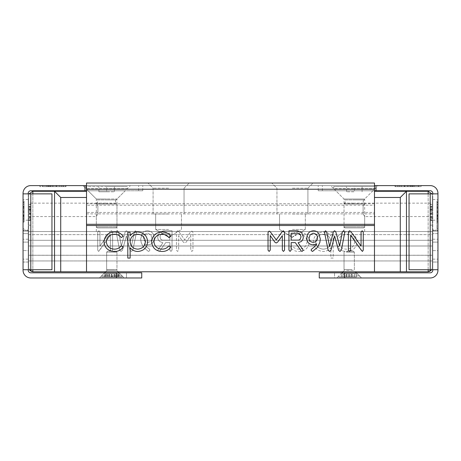 <?xml version="1.0" encoding="UTF-8"?>
<svg xmlns="http://www.w3.org/2000/svg" width="461" height="461" viewBox="0 0 461 461"><rect width="100%" height="100%" fill="white"/><g stroke="black" fill="none" stroke-linecap="round" stroke-linejoin="round"><path stroke-width="0.35" stroke-dasharray="2.31 1.73" d="M114.633 269.506L106.647 269.506L114.633 269.506M108.986 252.173L116.973 252.173L108.986 252.173M109.551 251.141L115.936 251.141L109.551 251.141M103.172 275.914L122.13 275.914L103.172 275.914M117.457 276.946L101.489 276.946L117.457 276.946M111.332 273.846L119.192 273.846L104.428 273.846L111.332 273.846L111.332 276.946L114.662 276.946L114.662 273.846M119.192 273.846L119.192 276.946L117.388 276.946L117.388 273.846M117.388 276.946L112.288 276.946L112.288 273.846M112.288 276.946L108.957 276.946L108.957 273.846M108.957 276.946L106.191 276.946L106.191 273.846M106.191 276.946L109.522 276.946L109.522 273.846M109.522 276.946L104.428 276.946L104.428 273.846M104.428 276.946L106.232 276.946L106.232 273.846M106.232 276.946L111.332 276.946M114.662 276.946L117.428 276.946L117.428 273.846M117.428 276.946L114.098 276.946L114.098 273.846M114.098 276.946L119.192 276.946M108.375 269.506L116.973 269.506L108.375 269.506M115.244 252.173L106.647 252.173L115.244 252.173M114.559 251.141L107.684 251.141L114.559 251.141M119.508 275.914L101.489 275.914L119.508 275.914M104.935 273.846L104.935 276.946L122.13 276.946L118.679 276.946L118.684 273.846L104.935 273.846L118.684 273.846M107.131 276.946L118.684 276.946L104.935 276.946L107.131 276.946L107.131 273.846M111.677 276.946L111.677 273.846M115.734 276.946L115.734 273.846M118.195 276.946L118.195 273.846M114.144 276.946L114.144 273.846M116.483 276.946L116.483 273.846M111.942 276.946L111.942 273.846M107.886 276.946L107.886 273.846M105.425 276.946L105.425 273.846M109.476 276.946L109.476 273.846M118.679 276.946L104.941 276.946M352.014 269.506L344.027 269.506L352.014 269.506M346.367 252.173L354.353 252.173L346.367 252.173M346.931 251.141L353.316 251.141L346.931 251.141M340.552 275.914L359.511 275.914L340.552 275.914M354.837 276.946L338.87 276.946L354.837 276.946M348.712 273.846L356.572 273.846L341.808 273.846L356.572 273.846L356.572 276.946L354.768 276.946L354.768 273.846L341.808 273.846L348.712 273.846L348.712 276.946L352.043 276.946L352.043 273.846L352.043 276.946L354.809 276.946L354.809 273.846L354.809 276.946L351.478 276.946L351.478 273.846L351.478 276.946L356.572 276.946L349.668 276.946L349.668 273.846L349.668 276.946L346.338 276.946L346.338 273.846L346.338 276.946L343.572 276.946L343.572 273.846L343.572 276.946L346.903 276.946L346.903 273.846L346.903 276.946L341.808 276.946L341.808 273.846L341.808 276.946L343.612 276.946L343.612 273.846L343.612 276.946L348.712 276.946L348.712 273.846M432.274 203.151L432.274 216.566L432.274 203.151L364.674 203.151L364.674 199.019L344.027 199.019L364.674 199.019L372.926 190.762L335.775 190.762L372.926 190.762L335.775 190.762L372.926 190.762L378.089 185.604L330.612 185.604L378.089 185.604M344.027 231.531L354.353 231.531L344.027 231.531L344.027 199.019L330.612 185.604M437.95 209.859L437.95 199.538L437.95 209.859M432.787 209.859L432.787 199.538L432.787 209.859M349.19 277.977L336.807 277.977L349.19 277.977M349.19 272.814L341.964 272.814L349.19 272.814M437.95 212.25L437.95 217.759L437.95 212.25L436.919 212.262L436.919 217.759L437.95 217.759L437.95 202.54L436.919 202.54L436.919 208.827L436.919 206.839L437.95 206.839L437.95 208.827L437.95 202.54L437.95 222.058L437.95 215.771L437.95 217.759L436.919 217.759L436.919 212.25L437.95 212.25M437.95 204.528L437.95 210.879L437.95 204.528L436.919 204.528L436.919 207.905L437.95 207.905M437.95 210.879L436.919 210.879L436.919 207.629L437.95 207.629M436.919 207.629L436.919 204.528M436.919 207.905L436.919 210.879M404.735 185.604L410.244 185.604L404.735 185.604L404.735 186.636L399.324 186.636L399.324 185.604L399.324 186.636L410.244 186.636L410.244 185.604L410.244 186.636L404.735 186.636M401.139 185.604L407.489 185.604L401.139 185.604L401.139 186.636L404.516 186.636L404.516 185.604M436.919 206.298L436.919 221.729L436.919 206.298L437.95 206.298L437.95 221.729L436.919 221.729L436.919 201.088L436.919 221.729L437.95 221.729L437.95 206.298M436.919 215.506L436.919 201.088L436.919 215.506L437.95 215.506L437.95 201.088L437.95 215.506M436.919 215.264L436.919 201.088L436.919 215.264L437.95 215.264L437.95 201.088L437.95 215.264M436.919 212.365L436.919 202.54L436.919 222.058L436.919 202.54L436.919 222.058L436.919 212.365L437.95 212.365L437.95 222.058L437.95 202.54L436.919 202.54L437.95 202.54L437.95 212.365L436.919 212.365M436.919 206.839L437.95 206.839L436.919 206.839L436.919 228.673L436.919 202.54M436.919 216.169L436.919 201.088L436.919 221.995L436.919 216.169L437.95 216.169L437.95 221.995L436.919 221.995M409.051 193.862L409.051 269.72L409.051 193.862L409.051 269.72L437.95 269.72L432.787 269.72L437.95 269.72L437.95 270.238A7.739 7.739 0 0 1 430.211 277.977L319.26 277.977L334.542 277.977L334.542 272.814L319.26 272.814L430.211 272.814L334.542 272.814L334.542 277.977L430.211 277.977L319.26 277.977L319.26 272.814L430.211 272.814A2.582 2.582 0 0 0 432.787 270.238L432.787 193.862L409.051 193.862M404.746 185.604L404.746 186.636M407.489 185.604L407.489 186.636L404.245 186.636L404.245 185.604M404.245 186.636L401.139 186.636M404.516 186.636L407.489 186.636M436.919 221.729L437.95 221.729L437.95 201.088L437.95 221.729L436.919 221.729M437.95 221.995L437.95 201.088L436.919 201.088L437.95 201.088L436.919 201.088L437.95 201.088L436.919 201.088L437.95 201.088L437.95 216.169M436.919 222.058L437.95 222.058L436.919 222.058L437.95 222.058L437.95 219.597L437.95 228.673L437.95 202.875L436.919 202.875L437.95 202.875L437.95 204.995L437.95 202.54M437.95 218.243L436.919 218.243L437.95 218.243L437.95 215.771L437.95 217.759L436.919 217.759M436.919 215.771L437.95 215.771L436.919 215.771M436.919 212.394L437.95 212.394L436.919 212.394M436.919 208.827L437.95 208.827L436.919 208.827M436.919 206.718L437.95 206.718L436.919 206.718M436.919 228.673L437.95 228.673L436.919 228.673M436.919 219.597L437.95 219.597M436.919 212.337L437.95 212.337M436.919 204.995L437.95 204.995M436.919 211.415L437.95 211.415M436.919 201.088L437.95 201.088M436.919 207.807L437.95 207.807M436.919 214.319L437.95 214.319M436.919 212.602L437.95 212.602M436.919 218.554L437.95 218.554M436.919 216.607L437.95 216.607M141.74 277.977L30.789 277.977A7.739 7.739 0 0 1 23.05 270.238A7.739 7.739 0 0 0 30.789 277.977A7.739 7.739 0 0 1 23.05 270.238L23.05 269.72L28.213 269.72L28.213 193.862L51.949 193.862L23.05 193.862L23.05 193.343A7.739 7.739 0 0 1 30.789 185.604L430.211 185.604A7.739 7.739 0 0 1 437.95 193.343L437.95 193.862L430.211 193.862L437.95 193.862L437.95 269.72M430.211 277.977A7.739 7.739 0 0 0 437.95 270.238A7.739 7.739 0 0 1 430.211 277.977M432.787 230.546L432.787 233.658L432.787 231.122L437.95 231.122L437.95 230.546L437.95 233.658L437.95 231.122L432.787 231.122L432.787 229.981L432.787 230.546L437.95 230.546L437.95 229.981L437.95 230.546L432.787 230.546M402.908 186.636L418.34 186.636L402.908 186.636L402.908 185.604L418.34 185.604L418.34 186.636L397.699 186.636L418.34 186.636L418.34 185.604L397.699 185.604L397.699 186.636L418.605 186.636L397.699 186.636L397.699 185.604L411.875 185.604L411.875 186.636M397.48 186.636L421.158 186.636L395.354 186.636L397.48 186.636L397.48 185.604L395.025 185.604L395.025 186.636L414.543 186.636L395.025 186.636L414.543 186.636L395.025 186.636L395.025 185.604L404.821 185.604L404.821 186.636M437.95 270.238L437.95 250.628L437.95 262.038L432.787 262.038L432.787 270.238L432.787 250.628L437.95 250.628L437.95 242.106L437.95 250.628L432.787 250.628L432.787 233.658L432.787 262.038L437.95 262.038L437.95 270.238M437.95 242.106L437.95 233.658L432.787 233.658L437.95 233.658L437.95 242.106L432.787 242.106L437.95 242.106M430.211 272.814A2.582 2.582 0 0 0 432.787 270.238M430.211 269.72L432.787 269.72L430.211 269.72L430.211 193.862M437.95 193.862L432.787 193.862L432.787 269.72M437.95 229.981L432.787 229.981L437.95 229.981M411.875 185.604L397.699 185.604L397.699 186.636L397.699 185.604L412.117 185.604L412.117 186.636M412.117 185.604L397.699 185.604L397.699 186.636L397.699 185.604L418.34 185.604L418.34 186.636L418.34 185.604L402.908 185.604M404.821 185.604L421.158 185.604L421.158 186.636L421.158 185.604L395.354 185.604L395.354 186.636L395.354 185.604L397.48 185.604M404.879 185.604L414.543 185.604L414.543 186.636L414.543 185.604L395.025 185.604L399.203 185.604L399.203 186.636L399.203 185.604L401.312 185.604L401.312 186.636L401.312 185.604L399.324 185.604L404.879 185.604L404.879 186.636L404.879 185.604L410.244 185.604L408.256 185.604L408.256 186.636L408.256 185.604L410.728 185.604L410.728 186.636L410.728 185.604L414.543 185.604L414.543 186.636M412.082 185.604L412.082 186.636M414.543 185.604L404.85 185.604L404.85 186.636L404.85 185.604L395.025 185.604L395.025 186.636M399.203 185.604L401.312 185.604L399.324 185.604L399.324 186.636M410.244 185.604L410.244 186.636M408.025 186.636L408.025 185.604L418.605 185.604L418.605 186.636M418.605 185.604L413.223 185.604L413.223 186.636M413.223 185.604L412.785 185.604L412.785 186.636M412.785 185.604L415.165 185.604L415.165 186.636M415.165 185.604L409.212 185.604L409.212 186.636M409.212 185.604L410.93 185.604L410.93 186.636M410.93 185.604L404.418 185.604L404.418 186.636M404.418 185.604L397.699 185.604L397.699 186.636M397.699 185.604L408.025 185.604M376.026 185.604L376.026 190.762L376.026 185.604L376.026 190.762L430.211 190.762A2.582 2.582 0 0 1 432.787 193.343L432.787 193.862M376.026 190.762L322.354 190.762L374.476 190.762L374.476 183.023L374.476 185.604L86.524 185.604L86.524 183.023L86.524 190.762L138.646 190.762L30.789 190.762A2.582 2.582 0 0 0 28.213 193.343L28.213 193.862L23.05 193.862L28.213 193.862L28.213 270.238A2.582 2.582 0 0 0 30.789 272.814L141.74 272.814M28.726 203.151L28.726 216.566L28.726 203.151L96.326 203.151L96.326 199.019L106.647 199.019L96.326 199.019L88.074 190.762L125.225 190.762L88.074 190.762L82.911 185.604L130.388 185.604L82.911 185.604M116.973 231.531L96.326 231.531L116.973 231.531L116.973 199.019L106.647 199.019L116.973 199.019L125.225 190.762L106.647 190.762L125.225 190.762L130.388 185.604M23.05 209.859L23.05 199.538L23.05 209.859M28.213 209.859L28.213 199.538L28.213 209.859M111.81 277.977L124.193 277.977L111.81 277.977M111.81 272.814L119.036 272.814L111.81 272.814M23.05 212.25L23.05 217.759L23.05 212.25L24.081 212.262L24.081 217.759L23.05 217.759L23.05 202.54L24.081 202.54L24.081 208.827L24.081 206.839L23.05 206.839L23.05 208.827L23.05 202.54L23.05 222.058L23.05 206.839L24.081 206.839L24.081 212.262L23.05 212.25M24.081 218.554L23.05 218.554L23.05 201.088L24.081 201.088L23.05 201.088L23.05 215.264L23.05 201.088L24.081 201.088L23.05 201.088L23.05 215.506L23.05 201.088L24.081 201.088L24.081 221.995L24.081 201.088L23.05 201.088L23.05 221.729L24.081 221.729L23.05 221.729L24.081 221.729L24.081 201.088L24.081 221.729L24.081 206.298L24.081 221.729L23.05 221.729L23.05 201.088L23.05 210.879L24.081 210.879L24.081 204.528L23.05 204.528L23.05 210.879L23.05 202.875L24.081 202.875L24.081 204.995L24.081 202.54L24.081 222.058L24.081 202.54L24.081 222.058L24.081 202.54L23.05 202.54L24.081 202.54M24.081 207.629L23.05 207.629M24.081 204.528L24.081 207.905L23.05 207.905M24.081 207.905L24.081 210.879M56.265 185.604L50.756 185.604L56.265 185.604L56.265 186.636L61.676 186.636L61.676 185.604L61.676 186.636L50.756 186.636L50.756 185.604L50.756 186.636L56.265 186.636M61.676 186.636L61.676 185.604L46.457 185.604L65.975 185.604L46.457 185.604L56.15 185.604L56.15 186.636L65.975 186.636L46.457 186.636L65.975 186.636L46.457 186.636L56.15 186.636L56.15 185.604L39.842 185.604L39.842 186.636L65.975 186.636L39.842 186.636L39.842 185.604L65.975 185.604L53.511 185.604L59.861 185.604L59.861 186.636L56.484 186.636L56.484 185.604L53.511 185.604L53.511 186.636L56.755 186.636L56.755 185.604M24.081 218.243L24.081 202.875L23.05 202.875L23.05 228.673L23.05 215.771L23.05 217.759L24.081 217.759L24.081 215.771L24.081 218.243L23.05 218.243L24.081 218.243M28.213 269.72L51.949 269.72L23.05 269.72L51.949 269.72L51.949 193.862L51.949 269.72L51.949 193.862L28.213 193.862M126.458 277.977L126.458 272.814L30.789 272.814L126.458 272.814L126.458 277.977M56.254 185.604L56.254 186.636M56.755 186.636L59.861 186.636M56.484 186.636L53.511 186.636M24.081 206.298L23.05 206.298M24.081 215.506L23.05 215.506L23.05 212.602L23.05 214.319L23.05 212.602L24.081 212.602M24.081 215.264L23.05 215.264M24.081 212.365L23.05 212.365L23.05 222.058L23.05 202.54L23.05 212.365L24.081 212.365M24.081 222.058L23.05 222.058L24.081 221.995M24.081 215.771L23.05 215.771L24.081 215.771M24.081 212.394L23.05 212.394L24.081 212.394M24.081 208.827L23.05 208.827L24.081 208.827M24.081 206.718L23.05 206.718L24.081 206.718M24.081 217.759L23.05 217.759M24.081 206.839L23.05 206.839M24.081 228.673L23.05 228.673L24.081 228.673M24.081 219.597L23.05 219.597M24.081 212.337L23.05 212.337M23.05 202.54L23.05 204.995L24.081 204.995M24.081 211.415L23.05 211.415M24.081 201.088L23.05 201.088M24.081 207.807L23.05 207.807M24.081 214.319L23.05 214.319M24.081 216.169L23.05 216.169M24.081 216.607L23.05 216.607M23.05 269.72L23.05 193.862M28.213 230.546L28.213 233.658L28.213 231.122L23.05 231.122L23.05 230.546L23.05 233.658L23.05 231.122L28.213 231.122L28.213 229.981L28.213 230.546L23.05 230.546L23.05 229.981L23.05 230.546L28.213 230.546M58.092 186.636L42.66 186.636L58.092 186.636L58.092 185.604L42.66 185.604L42.66 186.636L63.301 186.636L42.66 186.636L42.66 185.604L63.301 185.604L63.301 186.636L42.395 186.636L63.301 186.636L63.301 185.604L49.125 185.604L49.125 186.636M28.213 270.238L28.213 262.038L23.05 262.038L23.05 270.238L23.05 250.628L23.05 262.038L28.213 262.038L28.213 270.238A2.582 2.582 0 0 0 30.789 272.814M23.05 242.106L23.05 250.628L23.05 233.658L28.213 233.658L28.213 239.213L28.213 233.658L23.05 233.658L23.05 242.106L28.213 242.106L28.213 239.213L28.213 250.628L23.05 250.628L28.213 250.628L28.213 242.106L23.05 242.106M28.213 262.038L28.213 250.628L28.213 262.038M23.05 229.981L28.213 229.981L23.05 229.981M49.125 185.604L63.301 185.604L63.301 186.636L63.301 185.604L48.883 185.604L48.883 186.636M48.883 185.604L63.301 185.604L63.301 186.636L63.301 185.604L42.66 185.604L42.66 186.636L42.66 185.604L58.092 185.604M65.646 185.604L65.646 186.636L65.646 185.604M63.52 185.604L63.52 186.636M65.975 185.604L65.975 186.636M56.179 185.604L56.179 186.636M46.457 185.604L46.457 186.636M48.918 185.604L48.918 186.636M61.797 185.604L61.797 186.636L61.797 185.604M59.688 185.604L59.688 186.636L59.688 185.604M56.121 185.604L56.121 186.636L56.121 185.604M52.744 185.604L52.744 186.636L52.744 185.604M50.272 185.604L50.272 186.636L50.272 185.604M50.756 185.604L50.756 186.636M52.975 186.636L52.975 185.604L42.395 185.604L42.395 186.636M42.395 185.604L47.777 185.604L47.777 186.636M47.777 185.604L48.215 185.604L48.215 186.636M48.215 185.604L45.835 185.604L45.835 186.636M45.835 185.604L51.788 185.604L51.788 186.636M50.07 185.604L51.788 185.604L50.07 185.604L50.07 186.636M63.301 186.636L63.301 185.604L56.582 185.604L56.582 186.636M63.301 185.604L52.975 185.604M84.974 185.604L84.974 190.762M28.726 250.628L28.726 255.273L432.274 255.273L432.274 234.626L432.274 267.657A4.126 4.126 0 0 1 428.148 271.783L32.852 271.783L428.148 271.783A4.126 4.126 0 0 0 432.274 267.657L432.274 255.233L28.726 255.233L28.726 240.302L432.274 240.302L28.726 240.302L28.726 234.626L28.726 250.628M168.576 229.469L155.674 229.469L168.576 229.469M168.576 213.985L153.092 213.985L168.576 213.985M168.576 188.186L153.092 188.186L168.576 188.186M168.576 183.023L147.935 183.023L168.576 183.023M292.424 229.469L305.326 229.469L292.424 229.469M292.424 213.985L307.908 213.985L292.424 213.985M292.424 188.186L307.908 188.186L292.424 188.186M292.424 183.023L271.783 183.023L292.424 183.023M363.124 213.789C365.095 217.425 365.095 217.425 363.124 213.789C365.095 217.425 365.095 217.425 363.124 213.789L363.124 205.929C365.095 202.293 365.095 202.293 363.124 205.929C365.095 202.293 365.095 202.293 363.124 205.929L363.124 213.789M97.876 213.789C95.905 217.425 95.905 217.425 97.876 213.789C95.905 217.425 95.905 217.425 97.876 213.789L97.876 205.929C95.905 202.293 95.905 202.293 97.876 205.929C95.905 202.293 95.905 202.293 97.876 205.929L97.876 213.789M374.476 203.768L86.524 203.768L86.524 205.214L374.476 205.214L374.476 183.023L86.524 183.023L374.476 183.023L86.524 183.023L86.524 189.217L374.476 189.217M86.524 203.768L86.524 189.217M86.524 205.214L86.524 271.783L86.524 197.475L86.524 271.783L32.852 271.783A4.126 4.126 0 0 1 28.726 267.657L28.726 260.949L432.274 260.949L28.726 260.949L28.726 267.657L28.726 195.406L28.726 267.657A4.126 4.126 0 0 0 32.852 271.783C30.363 271.523 28.991 270.146 28.726 267.657L29.279 269.72M86.524 197.475L86.524 191.28L86.524 197.475L60.719 197.475L54.531 191.28L86.524 191.28M400.281 197.475L400.281 271.783L428.148 271.783L428.148 191.28L406.469 191.28L400.281 197.475L374.476 197.475L374.476 271.783L374.476 212.44L86.524 212.44M400.281 271.783L374.476 271.783L374.476 197.475M406.469 271.783L406.469 191.28L374.476 191.28M354.353 231.531L364.674 231.531L354.353 231.531M428.148 271.783C430.637 271.523 432.009 270.146 432.274 267.657L432.274 195.406L432.274 267.657L431.721 269.72M432.274 234.626L432.274 231.531L432.274 234.626L28.726 234.626L28.726 231.531L28.726 234.626L432.274 234.626M432.274 212.838L432.274 204.304L432.274 212.838L430.211 212.838L430.211 220.577L432.274 220.577M430.211 217.719L430.211 225.181L432.274 225.181L432.274 206.367L432.274 225.181L430.211 225.181L430.211 206.603L432.274 206.603L430.211 206.603L430.211 209.115L432.274 209.115L430.211 209.127L430.211 206.367L432.274 206.367L432.274 220.416L432.274 206.367L432.274 220.416L432.274 206.367L430.211 206.367L430.211 209.548L432.274 209.548L430.211 209.548L430.211 210.412L432.274 210.412L430.211 210.412L430.211 208.032L432.274 208.032L432.274 218.75L432.274 208.032L430.211 208.032L430.211 213.357L432.274 213.357L430.211 213.357L430.211 218.75L432.274 218.75L430.211 218.75L430.211 216.37L432.274 216.37L430.211 216.37L430.211 217.287L432.274 217.287L430.211 217.287L430.211 220.416L432.274 220.416L430.211 220.416L430.211 213.501L432.274 213.501L430.211 213.501L430.211 206.367L430.211 220.416L430.211 217.719L432.274 217.719M430.211 210.17L430.211 220.179L432.274 220.179L432.274 204.696L432.274 220.179L432.274 210.17L432.274 220.179L430.211 220.179L430.211 204.696L432.274 204.696L430.211 204.696L430.211 214.584L432.274 214.584L430.211 214.584L430.211 204.696L432.274 204.696L430.211 204.696L430.211 214.584L430.211 204.696L432.274 204.696L430.211 204.696L430.211 220.179L432.274 220.179L430.211 220.179L430.211 210.17L432.274 210.17M28.726 260.949L28.726 255.233L28.726 260.949M28.726 212.838L28.726 204.304L28.726 212.838L30.789 212.838L30.789 220.577L28.726 220.577M30.789 217.719L30.789 225.181L28.726 225.181L28.726 206.367L28.726 225.181L30.789 225.181L30.789 206.603L28.726 206.603L30.789 206.603L30.789 209.115L28.726 209.115L30.789 209.127L30.789 206.367L28.726 206.367L28.726 220.416L28.726 206.367L28.726 220.416L28.726 206.367L30.789 206.367L30.789 209.548L28.726 209.548L30.789 209.548L30.789 210.412L28.726 210.412L30.789 210.412L30.789 208.032L28.726 208.032L28.726 218.75L28.726 208.032L30.789 208.032L30.789 213.357L28.726 213.357L30.789 213.357L30.789 218.75L28.726 218.75L30.789 218.75L30.789 216.37L28.726 216.37L30.789 216.37L30.789 217.287L28.726 217.287L30.789 217.287L30.789 220.416L28.726 220.416L30.789 220.416L30.789 213.501L28.726 213.501L30.789 213.501L30.789 206.367L30.789 220.416L30.789 217.719L28.726 217.719M30.789 210.17L30.789 220.179L28.726 220.179L28.726 204.696L28.726 220.179L28.726 210.17L28.726 220.179L30.789 220.179L30.789 204.696L28.726 204.696L30.789 204.696L30.789 214.584L28.726 214.584L30.789 214.584L30.789 204.696L28.726 204.696L30.789 204.696L30.789 214.584L30.789 204.696L28.726 204.696L30.789 204.696L30.789 220.179L28.726 220.179L30.789 220.179L30.789 210.17L28.726 210.17M86.524 190.762L142.772 190.762L86.524 190.762L86.524 185.604L142.772 185.604L86.524 185.604M118.65 231.981L117.48 230.777L116.218 232.442L119.664 250.283L121.07 251.418L122.447 250.248L126.412 235.951L130.019 250.219L131.408 251.418L132.831 250.283L136.548 232.108L135.425 230.777L134.358 232.033L131.362 246.526L127.662 231.912L126.447 230.777L125.254 231.687L121.347 245.961L118.65 231.981L117.48 230.777L116.218 232.442L119.664 250.283L121.07 251.418L122.447 250.248L126.412 235.951L130.019 250.219L131.408 251.418L132.831 250.283L136.548 232.108L135.425 230.777L134.358 232.033L131.362 246.526L127.662 231.912L126.447 230.777L125.254 231.687L121.347 245.961L118.65 231.981M163.488 230.777L159.489 232.338L157.737 236.798C157.668 238.74 158.365 240.331 159.829 241.57L162.9 242.763L157.737 250.202L158.959 251.418L159.863 250.882L165.712 242.607L169.85 242.607L169.85 250.144L170.95 251.418L172.051 250.121L172.051 230.777L163.488 230.777L159.489 232.338L157.737 236.798C157.668 238.74 158.365 240.331 159.829 241.57L162.9 242.763L157.737 250.202L158.959 251.418L159.863 250.882L165.712 242.607L169.85 242.607L169.85 250.144L170.95 251.418L172.051 250.121L172.051 230.777L163.488 230.777M309.377 241.869C308.674 235.629 305.153 232.327 298.82 231.958C295.132 231.929 292.257 233.404 290.188 236.372L292.13 237.576C293.87 235.358 296.158 234.257 298.993 234.269C303.787 234.511 306.479 236.971 307.061 241.662C306.496 246.405 303.799 248.9 298.976 249.159C296.169 249.136 293.888 248.035 292.13 245.851L290.188 247.119C292.366 250.075 295.305 251.522 299.01 251.47C305.205 251.147 308.657 247.943 309.377 241.869C308.674 235.629 305.153 232.327 298.82 231.958C295.132 231.929 292.257 233.404 290.188 236.372L292.13 237.576C293.87 235.358 296.158 234.257 298.993 234.269C303.787 234.511 306.479 236.971 307.061 241.662C306.496 246.405 303.799 248.9 298.976 249.159C296.169 249.136 293.888 248.035 292.13 245.851L290.188 247.119C292.366 250.075 295.305 251.522 299.01 251.47C305.205 251.147 308.657 247.943 309.377 241.869M357.01 241.869C356.307 235.629 352.792 232.327 346.453 231.958C342.771 231.929 339.89 233.404 337.827 236.372L339.763 237.576C341.503 235.358 343.791 234.257 346.626 234.269C351.426 234.511 354.111 236.971 354.693 241.662C354.129 246.405 351.432 248.9 346.609 249.159C343.808 249.136 341.526 248.035 339.763 245.851L337.827 247.119C339.999 250.075 342.938 251.522 346.649 251.47C352.838 251.147 356.295 247.943 357.01 241.869C356.307 235.629 352.792 232.327 346.453 231.958C342.771 231.929 339.89 233.404 337.827 236.372L339.763 237.576C341.503 235.358 343.791 234.257 346.626 234.269C351.426 234.511 354.111 236.971 354.693 241.662C354.129 246.405 351.432 248.9 346.609 249.159C343.808 249.136 341.526 248.035 339.763 245.851L337.827 247.119C339.999 250.075 342.938 251.522 346.649 251.47C352.838 251.147 356.295 247.943 357.01 241.869M86.524 225.498L374.476 225.498M86.524 271.783L374.476 271.783M330.877 258.091L333.194 258.091L333.194 232.286L330.877 232.286L330.877 235.773C328.987 233.226 326.446 231.952 323.259 231.958C317.272 232.471 313.964 235.709 313.347 241.662C313.906 247.655 317.185 250.922 323.184 251.47C326.319 251.412 328.883 250.167 330.877 247.724L330.877 258.091L333.194 258.091L333.194 232.286L330.877 232.286L330.877 235.773C328.987 233.226 326.446 231.952 323.259 231.958C317.272 232.471 313.964 235.709 313.347 241.662C313.906 247.655 317.185 250.922 323.184 251.47C326.319 251.412 328.883 250.167 330.877 247.724L330.877 258.091M177.635 230.777L176.454 232.275L176.454 250.156L177.554 251.418L178.655 250.167L178.655 235.686L183.363 242.134L184.792 242.999L186.1 242.221L190.762 235.536L190.762 250.167L191.851 251.418L192.969 250.167L192.969 232.419L191.799 231.076L190.37 232.263L184.746 239.829L179.202 232.229L177.635 230.777L176.454 232.275L176.454 250.156L177.554 251.418L178.655 250.167L178.655 235.686L183.363 242.134L184.792 242.999L186.1 242.221L190.762 235.536L190.762 250.167L191.851 251.418L192.969 250.167L192.969 232.419L191.799 231.076L190.37 232.263L184.746 239.829L179.202 232.229L177.635 230.777M142.357 233.289L140.674 238.948L141.175 242.532L143.48 247.269L148.171 251.239L148.759 251.418L149.94 250.11L149.347 249.067L146.46 246.802L144.235 243.95L147.624 244.814C151.825 244.635 154.003 242.44 154.158 238.239C154.118 233.842 152.003 231.359 147.802 230.777C145.567 230.731 143.751 231.566 142.357 233.289L140.674 238.948L141.175 242.532L143.48 247.269L148.171 251.239L148.759 251.418L149.94 250.11L149.347 249.067L146.46 246.802L144.235 243.95L147.624 244.814C151.825 244.635 154.003 242.44 154.158 238.239C154.118 233.842 152.003 231.359 147.802 230.777C145.567 230.731 143.751 231.566 142.357 233.289M98.838 230.777L97.738 232.067L97.738 250.156L98.562 251.418L99.691 250.225L110.398 235.185L110.398 250.075L111.499 251.418L112.599 250.127L112.599 231.975L111.499 230.777L110.162 231.589L99.939 246.088L99.939 232.067L98.838 230.777L97.738 232.067L97.738 250.156L98.562 251.418L110.398 235.185L110.398 250.075L111.499 251.418L112.599 250.127L112.599 231.975L111.499 230.777L110.162 231.589L99.939 246.088L99.939 232.067L98.838 230.777M86.524 224.305L374.476 224.305M374.476 205.214L374.476 212.44M374.476 185.604L318.228 185.604L374.476 185.604L374.476 190.762L318.228 190.762L374.476 190.762M114.547 231.958C118.229 231.929 121.11 233.404 123.173 236.372L121.237 237.576C119.497 235.358 117.209 234.257 114.374 234.269C109.574 234.511 106.889 236.971 106.307 241.662C106.871 246.405 109.568 248.9 114.391 249.159C117.192 249.136 119.474 248.035 121.237 245.851L123.173 247.119C121.001 250.075 118.062 251.522 114.351 251.47C108.162 251.147 104.705 247.943 103.99 241.869C104.693 235.629 108.208 232.327 114.547 231.958M127.806 258.091L127.806 232.286L130.123 232.286L130.123 235.773C132.013 233.226 134.554 231.952 137.741 231.958C143.728 232.471 147.036 235.709 147.653 241.662C147.094 247.655 143.815 250.922 137.816 251.47C134.681 251.412 132.117 250.167 130.123 247.724L130.123 258.091L127.806 258.091M137.758 249.159C142.316 248.727 144.84 246.237 145.342 241.691C144.846 237.121 142.311 234.649 137.718 234.269C133.073 234.632 130.538 237.127 130.123 241.754C130.561 246.347 133.102 248.813 137.758 249.159M162.18 231.958C165.868 231.929 168.743 233.404 170.812 236.372L168.87 237.576C167.13 235.358 164.842 234.257 162.007 234.269C157.213 234.511 154.521 236.971 153.939 241.662C154.504 246.405 157.201 248.9 162.024 249.159C164.831 249.136 167.113 248.035 168.87 245.851L170.812 247.119C168.634 250.075 165.695 251.522 161.99 251.47C155.795 251.147 152.343 247.943 151.623 241.869C152.326 235.629 155.847 232.327 162.18 231.958M284.546 232.275L284.546 250.156L283.446 251.418L282.345 250.167L282.345 235.686L277.637 242.134L276.208 242.999L274.9 242.221L270.238 235.536L270.238 250.167L269.149 251.418L268.031 250.167L268.031 232.419L269.201 231.076L270.63 232.263L276.254 239.829L281.798 232.229L283.365 230.777L284.546 232.275M301.511 232.338L303.263 236.798C303.332 238.74 302.635 240.331 301.171 241.57L298.1 242.763L303.263 250.202L302.041 251.418L301.137 250.882L295.288 242.607L291.15 242.607L291.15 250.144L290.05 251.418L288.949 250.121L288.949 230.777L297.512 230.777L301.511 232.338M298.676 240.135L300.071 239.472L301.062 236.816L300.007 234.159L297.558 233.254L291.15 233.254L291.15 240.135L298.676 240.135M320.326 238.948L319.825 242.532L317.52 247.269L312.829 251.239L312.241 251.418L311.06 250.11L311.653 249.067L314.54 246.802L316.765 243.95L313.376 244.814C309.175 244.635 306.997 242.44 306.842 238.239C306.882 233.842 308.997 231.359 313.198 230.777C315.433 230.731 317.249 231.566 318.643 233.289L320.326 238.948M309.043 238.239C309.296 240.734 310.679 242.1 313.186 242.336C315.894 242.042 317.358 240.527 317.571 237.795C317.318 235.029 315.808 233.514 313.042 233.254L310.115 234.816L309.043 238.239M343.52 230.777L344.782 232.442L341.336 250.283L339.93 251.418L338.553 250.248L334.588 235.951L330.981 250.219L329.592 251.418L328.169 250.283L324.452 232.108L325.575 230.777L326.642 232.033L329.638 246.526L333.338 231.912L334.553 230.777L335.746 231.687L339.653 245.961L342.35 231.981L343.52 230.777M363.262 232.067L363.262 250.156L362.438 251.418L350.602 235.185L350.602 250.075L349.501 251.418L348.401 250.127L348.401 231.975L349.501 230.777L350.838 231.589L361.061 246.088L361.061 232.067L362.162 230.777L363.262 232.067M323.242 249.159C318.684 248.727 316.16 246.237 315.658 241.691C316.154 237.121 318.689 234.649 323.282 234.269C327.927 234.632 330.462 237.127 330.877 241.754C330.439 246.347 327.898 248.813 323.242 249.159C318.684 248.727 316.16 246.237 315.658 241.691C316.154 237.121 318.689 234.649 323.282 234.269C327.927 234.632 330.462 237.127 330.877 241.754C330.439 246.347 327.898 248.813 323.242 249.159M162.324 240.135L160.929 239.472L159.938 236.816L160.993 234.159L163.442 233.254L169.85 233.254L169.85 240.135L162.324 240.135L160.929 239.472L159.938 236.816L160.993 234.159L163.442 233.254L169.85 233.254L169.85 240.135L162.324 240.135M151.957 238.239C151.704 240.734 150.321 242.1 147.814 242.336C145.106 242.042 143.642 240.527 143.429 237.795C143.682 235.029 145.192 233.514 147.958 233.254L150.885 234.816L151.957 238.239C151.704 240.734 150.321 242.1 147.814 242.336C145.106 242.042 143.642 240.527 143.429 237.795C143.682 235.029 145.192 233.514 147.958 233.254L150.885 234.816L151.957 238.239M60.719 271.783L60.719 197.475M32.852 271.783L32.852 191.28L54.531 191.28L54.531 271.783M97.876 209.859L97.876 205.929L97.876 209.859M363.124 205.929L363.124 209.859L363.124 205.929M30.789 218.75L30.789 206.367L30.789 218.75L30.789 208.032L30.789 218.75L28.726 218.75M30.789 213.374L28.726 213.374M30.789 213.42L28.726 213.42M30.789 206.367L28.726 206.367M30.789 208.032L28.726 208.032M30.789 213.357L28.726 213.357M30.789 220.416L28.726 220.416M30.789 220.577L30.789 219.338L28.726 219.338M30.789 219.338L30.789 214.025L28.726 214.025M30.789 214.025L30.789 204.304L28.726 204.304M30.789 204.304L30.789 209.15L28.726 209.15M30.789 209.15L30.789 212.838M30.789 207.081L30.789 211.443L30.789 207.081L28.726 207.081L28.726 211.443L28.726 207.081M30.789 209.277L28.726 209.277M30.789 211.443L28.726 211.443M30.789 209.282L28.726 209.282M430.211 218.75L430.211 206.367L430.211 218.75L430.211 208.032L430.211 218.75L432.274 218.75M430.211 213.374L432.274 213.374M430.211 213.42L432.274 213.42M430.211 206.367L432.274 206.367M430.211 208.032L432.274 208.032M430.211 213.357L432.274 213.357M430.211 220.416L432.274 220.416M430.211 220.577L430.211 219.338L432.274 219.338M430.211 219.338L430.211 214.025L432.274 214.025M430.211 214.025L430.211 204.304L432.274 204.304M430.211 204.304L430.211 209.15L432.274 209.15M430.211 209.15L430.211 212.838M430.211 207.081L430.211 211.443L430.211 207.081L432.274 207.081L432.274 211.443L432.274 207.081M430.211 209.277L432.274 209.277M430.211 211.443L432.274 211.443M430.211 209.282L432.274 209.282M28.726 231.531L432.274 231.531L28.726 231.531M28.726 246.018L432.274 246.018L28.726 246.018M29.026 193.862L28.726 195.406L29.026 193.862M431.974 193.862L432.274 195.406L431.974 193.862M115.936 227.918L97.363 227.918L115.936 227.918L116.973 226.887L106.647 226.887L116.973 226.887L116.973 204.004L96.326 204.004L116.973 204.004L116.477 203.122L106.647 203.122L116.477 203.122C115.331 202.172 115.204 201.094 116.091 199.901L106.647 199.901L116.091 199.901L127.294 188.699L106.647 188.699L127.294 188.699L127.294 186.636L106.647 186.636L127.294 186.636M97.363 227.918L96.326 226.887L96.326 204.004L96.822 203.122L106.647 203.122L96.822 203.122C97.963 202.172 98.095 201.094 97.208 199.901L106.647 199.901L97.208 199.901L86.005 188.699L106.647 188.699L86.005 188.699L86.005 186.636L106.647 186.636L106.647 191.799L114.391 191.799L98.908 191.799L106.647 191.799L106.647 186.636L114.391 186.636L114.391 191.799L114.391 186.636L86.005 186.636M96.326 226.887L106.647 226.887L96.326 226.887M98.908 191.799L98.908 186.636L98.908 191.799M356.572 273.846L354.768 273.846L354.768 276.946L341.808 276.946L356.572 276.946L356.572 273.846M363.637 227.918L345.064 227.918L363.637 227.918L364.674 226.887L354.353 226.887L364.674 226.887L364.674 204.004L344.027 204.004L364.674 204.004L364.178 203.122L354.353 203.122L364.178 203.122C363.038 202.172 362.905 201.094 363.792 199.901L354.353 199.901L363.792 199.901L374.995 188.699L354.353 188.699L374.995 188.699L374.995 186.636L354.353 186.636L374.995 186.636M345.064 227.918L344.027 226.887L344.027 204.004L344.523 203.122L354.353 203.122L344.523 203.122C345.669 202.172 345.796 201.094 344.909 199.901L354.353 199.901L344.909 199.901L333.706 188.699L354.353 188.699L333.706 188.699L333.706 186.636L354.353 186.636L354.353 191.799L346.609 191.799L354.353 191.799L354.353 186.636L362.092 186.636L362.092 191.799L362.092 186.636L333.706 186.636M344.027 226.887L354.353 226.887L344.027 226.887M346.609 191.799L346.609 186.636L346.609 191.799M109.188 270.388L116.604 270.388L109.188 270.388M115.002 270.388L107.015 270.388L115.002 270.388M346.568 270.388L353.985 270.388L346.568 270.388M344.546 277.977L344.546 272.814M432.787 259.145L437.95 259.145L432.787 259.145M432.787 239.213L437.95 239.213L432.787 239.213M30.789 193.862L30.789 269.72M116.454 277.977L116.454 272.814M28.213 259.145L23.05 259.145L28.213 259.145M28.213 239.213L23.05 239.213L28.213 239.213M86.524 213.881L374.476 213.881M428.148 269.72L428.148 193.862M32.852 193.862L32.852 269.72M105.615 271.783L107.015 270.388L106.647 269.506L106.647 252.173L106.647 269.506L107.015 270.388L101.489 275.914L101.489 276.946L101.489 275.914L104.584 272.814L99.426 277.977L104.584 272.814M107.684 251.141L106.647 252.173L107.684 251.141M119.036 272.814L124.193 277.977L119.036 272.814L122.13 275.914L122.13 276.946L122.13 275.914L116.604 270.388L116.973 269.506L116.973 252.173L116.973 269.506L116.604 270.388L118.004 271.783M115.936 251.141L116.973 252.173L115.936 251.141M341.964 272.814L336.807 277.977L344.396 270.388L344.027 269.506L344.027 252.173L344.027 269.506L344.396 270.388L342.996 271.783M345.064 251.141L344.027 252.173L345.064 251.141M338.87 275.914L338.87 276.946L338.87 275.914M355.385 271.783L359.511 275.914L359.511 276.946L359.511 275.914L356.416 272.814L361.574 277.977L356.416 272.814M353.316 251.141L354.353 252.173L354.353 269.506L353.985 270.388L354.353 269.506L354.353 252.173L353.316 251.141M432.787 220.179L437.95 220.179M432.787 199.538L437.95 199.538M322.354 190.762L322.354 185.604M28.213 220.179L23.05 220.179M28.213 199.538L23.05 199.538M138.646 190.762L138.646 185.604M28.726 255.273L432.274 255.273L28.726 255.273M168.576 237.219L155.674 229.469L155.674 213.985L155.674 229.469L168.576 237.219L181.478 229.469L181.478 213.985L181.478 229.469L168.576 237.219M153.092 213.985L153.092 188.186L147.935 183.023L153.092 188.186L153.092 213.985M292.424 237.219L279.522 229.469L279.522 213.985L279.522 229.469L292.424 237.219L305.326 229.469L305.326 213.985L305.326 229.469L292.424 237.219M276.946 213.985L276.946 188.186L271.783 183.023L276.946 188.186L276.946 213.985M364.674 231.531L364.674 216.566L432.274 216.566M96.326 231.531L96.326 216.566L28.726 216.566M142.772 190.762L142.772 185.604M318.228 190.762L318.228 185.604M307.908 188.186L313.065 183.023L307.908 188.186L307.908 213.985L307.908 188.186M184.054 188.186L189.217 183.023L184.054 188.186L184.054 213.985L184.054 188.186M28.726 245.984L432.274 245.984L28.726 245.984"/><path stroke-width="0.69" d="M437.95 193.862L409.051 193.862L409.051 269.72L437.95 269.72L437.95 193.343A7.739 7.739 0 0 0 430.211 185.604L374.476 185.604M437.95 269.72L437.95 270.238A7.739 7.739 0 0 1 430.211 277.977L344.546 277.977L344.546 272.814L319.26 272.814L319.26 277.977L344.546 277.977M437.95 222.058L437.95 218.243M437.95 217.759L437.95 206.839M432.787 269.72L432.787 270.238A2.582 2.582 0 0 1 430.211 272.814L344.546 272.814M432.787 270.238A2.582 2.582 0 0 1 430.211 272.814M395.025 185.604L399.203 185.604M399.324 185.604L404.879 185.604M432.787 193.862L432.787 193.343A2.582 2.582 0 0 0 430.211 190.762L374.476 190.762M376.026 185.604L376.026 190.762M86.524 185.604L30.789 185.604A7.739 7.739 0 0 0 23.05 193.343L23.05 193.862L51.949 193.862L51.949 269.72L23.05 269.72L23.05 270.238A7.739 7.739 0 0 0 30.789 277.977L141.74 277.977L141.74 272.814L30.789 272.814A2.582 2.582 0 0 1 28.213 270.238L28.213 269.72M23.05 210.879L23.05 212.602M23.05 215.506L23.05 218.554M23.05 193.862L23.05 269.72M30.789 272.814A2.582 2.582 0 0 1 28.213 270.238M59.688 185.604L61.676 185.604M51.788 185.604L53.511 185.604M84.974 185.604L84.974 190.762L30.789 190.762A2.582 2.582 0 0 0 28.213 193.343L28.213 193.862M84.974 190.762L86.524 190.762M32.852 193.862L32.852 191.28L29.026 193.862L32.852 191.28L54.531 191.28L60.719 197.475L86.524 197.475M60.719 197.475L60.719 271.783L374.476 271.783L374.476 225.498L86.524 225.498L86.524 271.783M60.719 271.783L54.531 271.783L54.531 191.28L86.524 191.28M86.524 189.217L374.476 189.217L374.476 183.023L86.524 183.023L86.524 225.498M342.35 231.981L343.52 230.777L344.782 232.442L341.336 250.283L339.93 251.418L338.553 250.248L334.588 235.951L330.981 250.219L329.592 251.418L328.169 250.283L324.452 232.108L325.575 230.777L326.642 232.033L329.638 246.526L333.338 231.912L334.553 230.777L335.746 231.687L339.653 245.961L342.35 231.981M297.512 230.777L301.511 232.338L303.263 236.798C303.332 238.74 302.635 240.331 301.171 241.57L298.1 242.763L303.263 250.202L302.041 251.418L301.137 250.882L295.288 242.607L291.15 242.607L291.15 250.144L290.05 251.418L288.949 250.121L288.949 230.777L297.512 230.777M151.623 241.869C152.326 235.629 155.847 232.327 162.18 231.958C165.868 231.929 168.743 233.404 170.812 236.372L168.87 237.576C167.13 235.358 164.842 234.257 162.007 234.269C157.213 234.511 154.521 236.971 153.939 241.662C154.504 246.405 157.201 248.9 162.024 249.159C164.831 249.136 167.113 248.035 168.87 245.851L170.812 247.119C168.634 250.075 165.695 251.522 161.99 251.47C155.795 251.147 152.343 247.943 151.623 241.869M103.99 241.869C104.693 235.629 108.208 232.327 114.547 231.958C118.229 231.929 121.11 233.404 123.173 236.372L121.237 237.576C119.497 235.358 117.209 234.257 114.374 234.269C109.574 234.511 106.889 236.971 106.307 241.662C106.871 246.405 109.568 248.9 114.391 249.159C117.192 249.136 119.474 248.035 121.237 245.851L123.173 247.119C121.001 250.075 118.062 251.522 114.351 251.47C108.162 251.147 104.705 247.943 103.99 241.869M130.123 258.091L127.806 258.091L127.806 232.286L130.123 232.286L130.123 235.773C132.013 233.226 134.554 231.952 137.741 231.958C143.728 232.471 147.036 235.709 147.653 241.662C147.094 247.655 143.815 250.922 137.816 251.47C134.681 251.412 132.117 250.167 130.123 247.724L130.123 258.091M283.365 230.777L284.546 232.275L284.546 250.156L283.446 251.418L282.345 250.167L282.345 235.686L277.637 242.134L276.208 242.999L274.9 242.221L270.238 235.536L270.238 250.167L269.149 251.418L268.031 250.167L268.031 232.419L269.201 231.076L270.63 232.263L276.254 239.829L281.798 232.229L283.365 230.777M318.643 233.289L320.326 238.948L319.825 242.532L317.52 247.269L312.829 251.239L312.241 251.418L311.06 250.11L311.653 249.067L314.54 246.802L316.765 243.95L313.376 244.814C309.175 244.635 306.997 242.44 306.842 238.239C306.882 233.842 308.997 231.359 313.198 230.777C315.433 230.731 317.249 231.566 318.643 233.289M362.162 230.777L363.262 232.067L363.262 250.156L362.438 251.418L361.309 250.225L350.602 235.185L350.602 250.075L349.501 251.418L348.401 250.127L348.401 231.975L349.501 230.777L350.838 231.589L361.061 246.088L361.061 232.067L362.162 230.777M54.531 271.783L32.852 271.783L29.279 269.72M374.476 271.783L428.148 271.783L431.721 269.72M86.524 224.305L374.476 224.305L374.476 225.498M374.476 189.217L374.476 224.305M145.342 241.691C144.846 237.121 142.311 234.649 137.718 234.269C133.073 234.632 130.538 237.127 130.123 241.754C130.561 246.347 133.102 248.813 137.758 249.159C142.316 248.727 144.84 246.237 145.342 241.691M300.071 239.472L301.062 236.816L300.007 234.159L297.558 233.254L291.15 233.254L291.15 240.135L298.676 240.135L300.071 239.472M313.186 242.336C315.894 242.042 317.358 240.527 317.571 237.795C317.318 235.029 315.808 233.514 313.042 233.254L310.115 234.816L309.043 238.239C309.296 240.734 310.679 242.1 313.186 242.336M428.148 193.862L428.148 191.28L374.476 191.28M400.281 271.783L400.281 197.475L374.476 197.475M400.281 197.475L406.469 191.28L406.469 271.783M428.148 191.28L431.974 193.862L428.148 191.28M430.211 193.862L430.211 269.72M30.789 269.72L30.789 193.862M116.454 277.977L116.454 272.814M428.148 271.783L428.148 269.72M32.852 269.72L32.852 271.783M118.004 271.783L119.036 272.814M105.615 271.783L104.584 272.814M342.996 271.783L341.964 272.814M355.385 271.783L356.416 272.814M141.74 272.814L141.74 277.977"/></g></svg>
